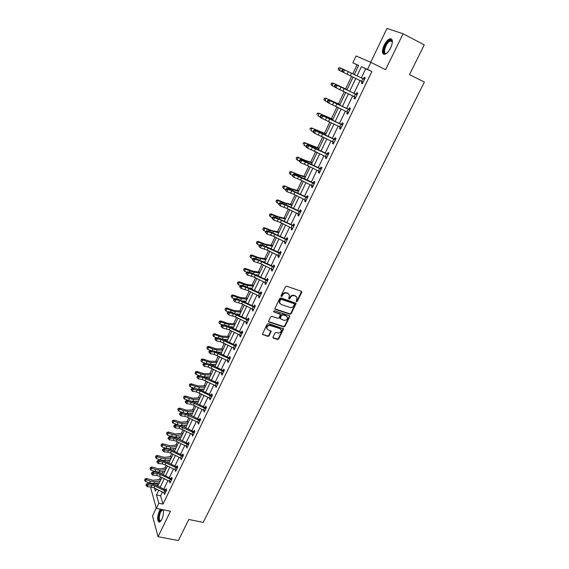 <?xml version="1.0" encoding="UTF-8"?>
<svg xmlns="http://www.w3.org/2000/svg" width="569" height="569" viewBox="0 0 569 569"><rect width="100%" height="100%" fill="white"/><g stroke="black" fill="none" stroke-linecap="round" stroke-linejoin="round"><path stroke-width="0.85" d="M296.549 301.591L297.402 301.2L301.769 292.395L301.378 291.285L286.669 286.193L285.432 286.748L281.072 295.66L281.363 296.442L282.231 296.051L282.793 294.906C283.746 293.334 285.062 292.743 286.733 293.127L287.964 293.547L289.521 295.275L288.647 298.647L288.988 299.024L289.849 298.64L290.41 297.495C291.364 295.937 292.672 295.347 294.329 295.724L295.553 296.143L297.082 297.829L296.271 300.816L296.549 301.591M296.243 301.193L297.096 300.809L301.52 291.349M281.015 296.022L281.932 295.652L282.494 294.507L282.793 294.906M288.639 298.611L289.55 298.241L290.112 297.103L290.41 297.495M160.401 509.205L159.327 510.948C157.016 517.52 157.094 521.268 159.548 522.2L161.745 519.589C163.289 516.005 163.78 512.733 163.225 509.774M390.718 47.803C393.165 41.772 392.916 38.763 389.957 38.777C387.873 39.56 385.91 41.736 384.082 45.321C381.65 51.302 381.913 54.297 384.872 54.297C386.927 53.536 388.876 51.374 390.718 47.803M273.006 337.09L273.419 338.15L277.501 339.43L278.71 338.882L283.511 328.825L268.369 323.583L267.146 324.138L262.352 334.273L267.85 336.4L269.059 335.845L271.157 331.229L268.184 329.899L266.847 328.413C266.975 326.307 268.134 325.347 270.325 325.539L279.976 328.633L281.278 330.056C281.178 332.168 280.026 333.135 277.828 332.965L276.228 332.452L275.019 333.007L273.006 337.09M162.393 492.085L160.593 495.827L162.997 504.113L158.822 503.252L156.354 508.38L150.764 488.181L151.318 487.014M358.584 65.549L352.844 62.782L356.08 55.975L370.896 62.37L385.59 69.688L403.087 33.756L424.254 44.873L409.509 74.596L424.396 82.071L203.211 522.378L188.823 519.476L178.367 540.55L158.061 536.716L170.465 511.254L156.354 508.38M370.896 62.37L367.503 69.432L361.422 66.673L356.998 75.912M162.997 504.113L371.849 71.573L367.503 69.432M290.012 314.202L291.228 313.647L296.115 303.377L280.951 297.879L279.713 298.433L274.841 308.789L275.332 309.344L290.012 314.202L289.713 313.789L290.93 313.242L295.802 302.928M289.706 316.713L284.941 326.322L283.725 326.876L269.066 322.146L268.646 321.065L270.68 316.912L271.904 316.357L277.878 318.306L279.102 317.758L280.531 314.458L273.817 311.869L273.469 311.478L274.379 310.71L289.301 315.631L289.706 316.713L289.408 316.307L284.649 325.902L284.941 326.322M156.283 508.11L152.513 515.941L158.061 536.716M403.087 33.756L386.977 28.45L370.704 62.284M371.849 71.573L365.711 68.785L361.287 77.996M360.099 80.471L353.925 93.323M352.73 95.812L346.642 108.487M345.433 110.998L339.43 123.501M338.214 126.034L332.296 138.359M331.073 140.913L325.226 153.068M323.996 155.636L318.235 167.627M316.997 170.216L311.314 182.044M310.062 184.641L304.458 196.312M303.199 198.93L297.672 210.438M296.406 213.076L290.951 224.428M289.685 227.074L284.301 238.276M283.021 240.943L277.715 251.996M276.427 254.67L271.193 265.574M269.898 268.262L264.727 279.023M263.433 281.726L258.333 292.345M257.024 295.062L251.996 305.532M250.687 308.263L245.723 318.597M244.407 321.343L239.506 331.535M238.183 334.295L233.347 344.352M232.024 347.118L227.251 357.055M225.914 359.828L221.206 369.63M219.869 372.418L215.224 382.091M213.88 384.893L209.292 394.431M207.948 397.247L203.418 406.664M202.066 409.481L197.599 418.784M196.241 421.608L191.831 430.79M190.473 433.628L186.12 442.682M184.754 445.534L180.458 454.475M179.086 457.327L174.847 466.153M173.467 469.02L169.285 477.732M167.905 480.606L163.772 489.205M362.133 81.602L361.365 83.202L362.368 83.7L365.22 77.768L364.217 77.284L363.442 78.885M354.779 96.894L354.018 98.48L354.992 99.013L357.816 93.138L356.834 92.619L356.073 94.205M348.278 112.947L347.481 112.015L346.741 113.594L347.687 114.17L350.49 108.359L349.53 107.797L348.776 109.369L349.999 109.376M340.276 127.036L339.537 128.558L340.461 129.17L343.235 123.416L342.296 122.826L341.549 124.376L342.773 124.383M333.114 141.909L332.41 143.374L333.313 144.021L336.051 138.324L335.141 137.691L334.401 139.234L335.618 139.227M326.03 156.624L325.354 158.033L326.236 158.715L328.946 153.082L328.064 152.414L327.324 153.936L328.541 153.929M319.024 171.198L318.37 172.549L319.23 173.261L321.912 167.684L321.051 166.987L320.326 168.495L321.535 168.474M312.082 185.622L311.456 186.917L312.289 187.663L314.949 182.144L314.109 181.411L313.391 182.898L314.6 182.877M305.204 199.904L304.614 201.142L305.425 201.924L308.057 196.454L307.239 195.686L306.527 197.166L307.729 197.137M298.405 214.044L297.836 215.224L298.625 216.035L301.236 210.63L300.432 209.826L299.728 211.291L300.93 211.255M291.669 228.041L291.122 229.172L291.897 230.011L294.479 224.655L293.696 223.823L292.999 225.274M284.998 241.903L284.479 242.977L285.233 243.852L287.786 238.546L287.025 237.686L286.335 239.122M278.39 255.63L277.9 256.655L278.632 257.558L281.164 252.302L280.425 251.406L279.742 252.828L280.93 252.778M271.854 269.222L271.385 270.19L272.096 271.121L274.599 265.922L273.881 264.998L273.205 266.406L274.393 266.349M265.374 282.679L264.934 283.597L265.623 284.557L268.106 279.407L267.409 278.454L266.74 279.848M258.966 296.008L258.546 296.876L259.215 297.864L261.676 292.765L260.993 291.783L260.332 293.163L261.512 293.099M252.615 309.202L252.216 310.027L252.871 311.044L255.303 305.994L254.642 304.984L253.987 306.35M246.32 322.274L245.95 323.057L246.583 324.095L248.994 319.095L248.354 318.057L247.7 319.415L248.881 319.337M240.09 335.226L239.741 335.959L240.353 337.026L242.743 332.068L242.124 331.009L241.476 332.346M233.923 348.05L233.589 348.733L234.186 349.835L236.555 344.921L235.95 343.832L235.31 345.163M227.806 360.753L227.5 361.393L228.077 362.517L230.424 357.652L229.833 356.543L229.2 357.851M221.754 373.342L221.462 373.933L222.031 375.085L224.35 370.263L223.781 369.125L223.155 370.426M215.751 385.81L216.035 387.532L218.332 382.759L217.778 381.593L217.159 382.887L218.318 382.781M211.839 393.947L211.22 395.227L212.365 395.121L211.839 393.947M209.812 398.158L210.096 399.865L212.372 395.135M203.922 410.391L204.207 412.077L206.469 407.397L205.95 406.181L205.338 407.454M198.09 422.518L198.382 424.182L200.615 419.545L200.11 418.307L199.506 419.566L200.58 419.46M192.308 434.531L192.599 436.181L194.818 431.579L194.328 430.32L193.73 431.565M186.582 446.43L186.881 448.059L189.072 443.507L188.602 442.227L188.012 443.457M180.906 458.223L181.205 459.837L183.382 455.321L182.926 454.019L182.336 455.243L183.318 455.136M175.28 469.909L175.586 471.509L177.741 467.035L177.3 465.712L176.717 466.921L177.67 466.815M169.711 481.495L170.017 483.074L172.151 478.636L171.724 477.299L171.148 478.493M164.185 492.967L164.498 494.532L166.617 490.137L166.205 488.778L165.629 489.966L166.532 489.852M357.062 64.852L352.766 73.856M351.585 76.331L345.575 88.949M344.266 91.694L338.455 103.878M337.019 106.901L331.407 118.658M329.842 121.944L324.43 133.288M322.744 136.837L317.523 147.776M315.71 151.582L310.688 162.122M308.754 166.176L303.917 176.319M301.869 180.622L297.21 190.38M295.048 194.918L290.574 204.307M288.298 209.079L284.002 218.091M281.612 223.098L277.487 231.747M274.998 236.974L271.043 245.267M268.447 250.723L264.656 258.66M261.953 264.329L258.333 271.925M255.531 277.807L252.067 285.069M249.165 291.157L245.865 298.078M244.407 301.143L244.165 301.641M242.863 304.372L239.72 310.973M238.24 314.067L237.927 314.721M236.619 317.466L233.624 323.747M232.138 326.869L231.754 327.673M230.438 330.433L227.593 336.4M226.092 339.551L225.637 340.504M224.314 343.278L221.618 348.932M220.103 352.119L219.577 353.214M218.247 355.995L215.701 361.351M214.164 364.565L213.574 365.81M212.244 368.598L209.833 373.655M208.282 376.898L207.628 378.278M206.291 381.081L204.015 385.846M202.457 389.118L201.732 390.64M200.395 393.449L198.261 397.93M196.689 401.223L195.892 402.88M194.548 405.704L192.55 409.9M190.964 413.222L190.11 415.014M188.759 417.845L186.895 421.764M185.295 425.107L184.384 427.035M183.026 429.88L181.291 433.521M179.683 436.892L178.702 438.941M177.343 441.793L175.736 445.171M174.114 448.571L173.076 450.748M171.71 453.607L170.231 456.715M168.595 460.136L167.499 462.441M166.134 465.307L164.768 468.159M163.125 471.609L161.973 474.027M160.6 476.907L159.363 479.503M157.713 482.974L157.186 484.063L157.791 486.139M152.755 483.991L152.961 483.565M157.186 484.063L154.291 483.437M158.73 490.229L156.468 494.952L158.822 503.252M355.817 78.387L349.665 91.246M348.47 93.743L342.396 106.424M341.194 108.935L335.212 121.446M333.996 123.978L328.1 136.311M326.876 138.857L321.051 151.027M319.828 153.594L314.081 165.593M312.843 168.182L307.182 180.017M305.937 182.621L300.347 194.292M299.095 196.91L293.583 208.432M292.324 211.063L286.89 222.422M285.617 225.075L280.254 236.284M278.981 238.944L273.689 250.004M272.409 252.679L267.188 263.589M265.901 266.285L260.744 277.046M259.45 279.756L254.371 290.375M253.07 293.092L248.056 303.576M246.747 306.307L241.797 316.641M240.488 319.387L235.602 329.593M234.286 332.346L229.463 342.417M228.141 345.184L223.389 355.12M222.059 357.901L217.365 367.702M216.028 370.497L211.398 380.17M210.061 382.973L205.487 392.525M204.143 395.334L199.634 404.758M198.282 407.582L193.83 416.885M192.471 419.716L188.083 428.898M186.724 431.736L182.386 440.797M181.02 443.649L176.739 452.597M175.373 455.456L171.148 464.283M169.775 467.149L165.607 475.869M164.228 478.742L160.109 487.349M354.274 74.589L358.648 65.414L352.844 62.782M154.533 488.102L155.394 491.161L156.404 489.048M157.777 486.168L161.888 477.562M163.26 474.681L167.421 465.961M168.794 463.095L173.012 454.261M174.377 451.402L178.645 442.454M180.01 439.602L184.335 430.534M185.693 427.696L190.082 418.514M191.433 415.676L195.871 406.373M197.223 403.549L201.725 394.118M203.069 391.308L207.628 381.756M208.965 378.954L213.588 369.274M214.918 366.479L219.598 356.671M220.928 353.89L225.673 343.953M226.995 341.18L231.803 331.108M233.119 328.356L237.991 318.149M239.3 315.404L244.243 305.055M245.545 302.324L250.552 291.84M251.847 289.123L256.925 278.497M258.212 275.794L263.355 265.026M264.642 262.33L269.848 251.42M271.129 248.738L276.413 237.678M277.679 235.011L283.035 223.795M284.301 221.149L289.728 209.783M290.987 207.152L296.485 195.629M297.736 193.005L303.313 181.326M304.55 178.723L310.205 166.888M311.442 164.299L317.175 152.293M318.398 149.725L324.209 137.556M325.425 135.002L331.314 122.662M332.524 120.13L338.498 107.619M339.7 105.109L345.753 92.42M346.948 89.923L353.086 77.064M153.246 483.558L153.417 484.176M365.711 68.785L361.422 66.673M160.593 495.827L156.468 494.952M364.217 77.284L365.22 77.775M361.365 83.202L362.368 83.686M354.018 98.48L355.02 98.949M346.741 113.594L347.744 114.056M339.537 128.558L340.539 129.014M332.41 143.374L333.413 143.815M325.354 158.033L326.357 158.467M318.37 172.549L319.373 172.969M311.456 186.917L312.452 187.329M304.614 201.142L305.61 201.54M297.836 215.224L298.832 215.615M291.122 229.172L292.117 229.549M284.479 242.977L285.474 243.347M277.9 256.655L278.895 257.01M271.385 270.19L272.38 270.538M264.934 283.597L265.922 283.938M258.546 296.876L259.535 297.21M252.216 310.027L253.205 310.347M245.95 323.057L246.932 323.37M239.741 335.959L240.723 336.258M233.589 348.733L234.577 349.032M227.5 361.393L228.482 361.685M221.462 373.933L222.443 374.217M215.487 386.358L216.469 386.628M209.563 398.663L210.544 398.933M203.695 410.861L204.676 411.117M197.884 422.945L198.858 423.194M192.123 434.915L193.097 435.157M186.412 446.779L187.386 447.014M180.757 458.529L181.731 458.756M175.152 470.179L176.12 470.399M169.598 481.723L170.565 481.936M164.092 493.167L165.06 493.366M296.499 296.733L295.553 296.143M290.112 297.103C291.065 295.539 292.374 294.955 294.031 295.332L295.247 295.745M288.938 294.166L287.964 293.547M282.494 294.507C283.447 292.943 284.763 292.352 286.435 292.729L287.665 293.156M274.848 308.839L289.713 313.789M294.458 304.472L294.173 303.704L281.278 299.351L280.417 299.742L279.571 302.729L281.15 304.486L289.962 307.438C291.613 307.808 292.914 307.217 293.867 305.667L294.458 304.472M279.834 303.419L279.287 302.331L279.543 300.553L280.133 299.344L280.994 298.953L293.874 303.305M268.575 321.62L283.44 326.457L284.649 325.902M280.233 314.01L273.817 311.869M284.038 320.319C286.257 320.503 287.409 319.515 287.501 317.367L286.207 315.944L282.814 314.828L281.591 315.382L280.161 318.668L284.038 320.319M287.032 316.464L286.207 315.944M280.168 318.704L279.955 317.715L281.306 314.97L282.523 314.415L285.915 315.532M289.408 316.307L289.479 315.717M280.837 329.174L279.976 328.633M266.996 328.882L266.577 327.993C266.697 325.888 267.857 324.927 270.047 325.119L279.692 328.206M262.359 334.288L267.572 335.973L268.788 335.418L270.872 330.788L271.157 331.229M272.928 337.616L277.224 339.003L278.426 338.455L283.22 328.384M338.818 67.996L338.349 68.984L338.818 67.996L340.504 67.903L344.594 69.887L343.413 72.377L341.997 71.68L341.777 70.663L342.339 70.94L342.808 69.937L342.246 69.667L341.777 70.663M338.647 67.91L340.504 67.903L339.337 70.371L341.99 71.658M338.349 68.984L338.911 70.158L338.178 68.899M364.445 79.376L344.594 69.887L342.808 69.937M342.339 70.94L343.413 72.377L363.136 82.092L364.423 79.376M363.1 78.871L364.672 78.906M362.915 82.555L361.92 81.353M343.171 69.198L342.246 69.667M386.771 53.194L386.671 53.251C381.358 56.573 384.239 43.4 389.424 40.555L391.778 40.47L392.397 42.134M392.39 42.049L391.927 41.167L389.744 41.238C385.405 43.578 382.354 54.752 386.458 53.322L386.692 53.244M391.721 39.147L389.63 39.617C385.334 41.935 381.223 52.697 383.975 54.375M160.871 521.069C158.253 521.289 158.004 518.153 160.131 511.652L161.802 509.49M163.111 509.753L162.378 509.902L160.607 512.008C158.758 517.271 158.822 520.279 160.799 521.026M163.317 510.187L162.378 509.902M161.077 509.34L159.974 511.104C157.954 516.382 157.762 520.087 159.412 522.242M347.083 89.639L332.858 82.996L347.054 89.703M331.592 83.323L331.137 84.304L331.592 83.323L333.27 83.245L332.118 85.691L334.657 86.908M331.137 84.304L331.713 85.435L330.973 84.198M331.435 83.223L332.858 82.996M339.978 104.525L325.717 98.138L339.906 104.668M324.444 98.494L323.989 99.461L324.444 98.494L326.108 98.43L324.963 100.848L327.388 102M323.989 99.461L324.963 100.848L323.839 99.347M324.294 98.38L325.717 98.138M357.048 94.731L337.261 85.364L336.094 87.832L334.707 87.107L334.465 86.118L335.027 86.41L335.49 85.421L334.935 85.137L334.465 86.118M335.027 86.41L336.094 87.832L355.753 97.427M335.49 85.421L337.261 85.364L335.866 84.646L355.547 94.113L357.296 94.219M355.561 97.832L354.651 96.744M356.713 94.724L355.725 94.191M335.866 84.646L334.935 85.137M327.787 101.723L328.854 103.131L348.441 112.598L349.707 109.931L330.006 100.692L328.854 103.131L327.488 102.37L327.239 101.417L327.787 101.723L328.249 100.741L327.701 100.443L327.239 101.417M328.249 100.741L330.006 100.692L328.64 99.938L348.754 109.369M349.394 109.931L348.427 109.362M328.64 99.938L327.701 100.443M332.936 119.27L318.654 113.124L332.837 119.476M317.374 113.516L316.919 114.469L317.374 113.516L319.017 113.459L317.886 115.856L320.191 116.937M317.225 113.38L318.654 113.124M325.973 133.864L311.656 127.961L325.838 134.135M310.368 128.381L309.92 129.327L310.368 128.381L311.997 128.338L310.88 130.706L313.05 131.709M310.233 128.231L311.656 127.961M319.074 148.31L304.735 142.648L309.529 145.116L318.91 148.651M303.433 143.096L302.993 144.028L303.433 143.096L305.055 143.061L303.946 145.408L306.008 146.354M303.305 142.926L304.735 142.648M320.624 116.873L321.684 118.267L341.201 127.598L342.46 124.974L322.829 115.856L321.684 118.267L320.347 117.484L320.084 116.56L320.624 116.873L321.08 115.905L320.539 115.592L320.084 116.56M341.066 127.911L340.326 127.058M321.08 115.905L322.829 115.856L321.485 115.073L341.528 124.376M342.154 124.974L341.208 124.369M321.485 115.073L320.539 115.592M335.312 139.867L315.724 130.863L314.593 133.253L313.277 132.435L313 131.546L313.533 131.873L313.981 130.913L313.455 130.593L313 131.546M313.533 131.873L314.593 133.253L334.053 142.478L335.29 139.867M333.932 142.727L333.27 141.98M313.981 130.913L315.724 130.863L314.401 130.045L334.38 139.234M334.977 139.867L334.06 139.22M314.401 130.045L313.455 130.593M306.513 146.717L307.573 148.082L326.969 157.193L328.192 154.604L308.697 145.714L307.573 148.082L306.278 147.236L305.994 146.382L306.513 146.717L306.961 145.771L306.442 145.436L305.994 146.382M326.876 157.385L326.293 156.752M306.961 145.771L308.697 145.714L307.395 144.875L311.165 146.375L327.31 153.936M327.879 154.604L326.983 153.929M307.395 144.875L306.442 145.436M312.246 162.62L305.119 160.33L297.879 157.186L302.637 159.669L312.054 163.019M296.57 157.656L296.136 158.587L296.57 157.656L298.177 157.634L297.082 159.96L299.138 160.892M297.082 159.96L296.136 158.587M296.456 157.478L297.879 157.186M321.186 169.199L301.734 160.415L300.624 162.762L299.052 161.063L299.564 161.411L300.005 160.472L299.5 160.124L299.052 161.063M299.564 161.411L300.624 162.762L307.516 165.565L319.956 171.753M319.885 171.902L319.394 171.369M300.005 160.472L301.734 160.415L300.453 159.548L304.23 160.991L320.304 168.495M320.859 169.199L319.984 168.481M300.453 159.548L299.5 160.124M305.482 176.781L298.32 174.662L291.093 171.582L295.816 174.071L305.261 177.251M289.777 172.08L289.344 172.997L289.777 172.08L291.371 172.066L290.29 174.37L292.331 175.288M290.29 174.37L289.344 172.997M289.671 171.881L291.093 171.582M314.23 183.638L294.842 174.975L293.746 177.293L292.189 175.593L292.686 175.956L293.127 175.032L292.622 174.669L292.189 175.593M292.686 175.956L293.746 177.293L300.638 180.017L313.007 186.17M312.964 186.269L312.559 185.843M293.127 175.032L294.842 174.975L293.59 174.071L297.367 175.458L313.37 182.905M313.903 183.645L313.05 182.898M293.59 174.071L292.622 174.669M298.782 190.807L291.591 188.844L284.372 185.828L289.066 188.332L298.533 191.333M283.049 186.355L282.622 187.265L283.049 186.355L284.635 186.355L283.561 188.631L285.595 189.541M283.561 188.631L282.622 187.265M282.949 186.148L284.372 185.828M285.88 190.352L286.94 191.675L293.824 194.321L306.136 200.444L307.324 197.941L291.812 190.715L288.021 189.385L286.94 191.675L285.389 189.982L285.88 190.352L286.314 189.434L285.823 189.064L285.389 189.982M286.314 189.434L288.021 189.385L286.79 188.453L290.574 189.783L306.506 197.166M307.018 197.941L306.186 197.159M286.79 188.453L285.823 189.064M292.153 204.698L284.92 202.891L277.722 199.939L277.957 200.501L282.38 202.45L291.876 205.288M276.392 200.487L275.965 201.39L276.392 200.487L277.957 200.501L276.897 202.756L278.931 203.645M276.897 202.756L275.965 201.39M276.299 200.267L277.722 199.939M300.524 212.095L285.062 204.918L281.271 203.645L280.197 205.914L278.654 204.228L279.137 204.612L279.571 203.702L279.087 203.318L278.654 204.228M279.137 204.612L280.197 205.914L287.082 208.482L299.102 214.349M279.571 203.702L281.271 203.645L280.055 202.692L283.846 203.965L299.707 211.291M300.197 212.095L299.394 211.284M280.055 202.692L279.087 203.318M285.588 218.453L278.319 216.803L271.129 213.908L271.356 214.506L275.759 216.426L285.282 219.101M269.798 214.485L269.379 215.381L269.798 214.485L271.356 214.506L270.303 216.739L272.331 217.621M270.303 216.739L269.379 215.381M269.713 214.25L271.129 213.908M293.775 226.106L278.383 218.987L274.585 217.763L273.518 220.018L271.989 218.325L272.466 218.724L272.892 217.82L272.416 217.429L271.989 218.325M272.466 218.724L273.518 220.018L280.403 222.5L292.594 228.567M272.892 217.82L274.585 217.763L273.39 216.789L277.188 218.005L292.665 225.267L294.201 225.232M293.448 226.113L292.665 225.267M273.39 216.789L272.416 217.429M279.087 232.074L271.783 230.58L264.606 227.742L264.813 228.375L269.201 230.267L278.746 232.778M263.269 228.347L262.857 229.229L263.269 228.347L264.813 228.375L263.767 230.587L265.787 231.455M263.767 230.587L262.857 229.229M263.191 228.091L264.606 227.742M287.096 239.983L271.769 232.913L267.971 231.747L266.911 233.973L265.396 232.294L265.865 232.693L266.285 231.803L265.815 231.398L265.396 232.294M265.865 232.693L266.911 233.973L273.789 236.384L285.923 242.422M266.285 231.803L267.971 231.747L266.797 230.744L270.595 231.91L286.001 239.115L287.53 239.072M286.769 239.99L286.001 239.115M266.797 230.744L265.815 231.398M272.643 245.566L265.31 244.215L258.148 241.441L258.333 242.109L262.714 243.973L272.281 246.327M256.804 242.067L256.391 242.942L256.804 242.067L258.333 242.109L257.302 244.293L259.364 245.175M270.254 248.304L271.249 248.482M257.302 244.293L256.391 242.942M256.733 241.797L258.148 241.441M280.474 253.724L265.218 246.704L261.413 245.595L260.367 247.799L258.859 246.114L259.322 246.526L259.741 245.644L259.279 245.232L258.859 246.114M259.322 246.526L260.367 247.799L267.245 250.125L279.315 256.135L280.453 253.724M259.741 245.644L261.413 245.595L260.261 244.563L264.066 245.673L279.72 252.828M280.154 253.731L279.407 252.828M260.261 244.563L259.279 245.232M266.264 258.923L258.902 257.721L251.754 255.004L251.918 255.709L256.285 257.544L265.879 259.741M250.403 255.652L249.997 256.519L250.403 255.652L251.918 255.709L250.901 257.871L253.034 258.774M263.198 261.612L264.855 261.875M250.901 257.871L249.997 256.519M250.339 255.374L251.754 255.004M273.924 267.33L258.731 260.36L254.926 259.3L253.888 261.484L252.394 259.805L252.842 260.225L253.255 259.357L252.807 258.931L252.394 259.805M252.842 260.225L253.888 261.484L260.766 263.739L272.771 269.72L273.902 267.33M253.255 259.357L254.926 259.3L253.795 258.241L257.593 259.308L273.184 266.406M273.597 267.338L272.878 266.406M253.795 258.241L252.807 258.931M259.948 272.16L252.558 271.1L245.417 268.44L245.566 269.173L249.919 270.986L254.123 272.259L259.535 273.028M244.058 269.116L243.66 269.969L244.058 269.116L245.566 269.173L244.556 271.321L246.761 272.238M256.292 274.834L258.525 275.147M244.556 271.321L243.66 269.969M244.001 268.817L245.417 268.44M246.434 273.796L247.472 275.033L254.343 277.217L266.285 283.156L267.416 280.802L252.309 273.881L248.497 272.871L247.472 275.033L245.986 273.362L246.434 273.796L246.839 272.928L246.398 272.494L245.986 273.362M246.839 272.928L248.497 272.871L247.387 271.79L251.192 272.807L266.406 279.848L267.921 279.784M267.11 280.816L266.406 279.848M247.387 271.79L246.398 272.494M253.689 285.268L246.27 284.351L239.144 281.747L239.279 282.509L243.617 284.301L247.814 285.524L253.248 286.193M237.785 282.437L237.38 283.291L237.785 282.437L239.279 282.509L238.276 284.635L240.545 285.567M249.514 287.964L252.245 288.291M238.276 284.635L237.38 283.291M237.728 282.132L239.144 281.747M240.082 287.224L241.121 288.455L247.984 290.567L259.869 296.477L260.986 294.145L245.95 287.274L242.138 286.314L241.121 288.455L239.641 286.783L240.082 287.224L240.488 286.371L240.047 285.93L239.641 286.783M240.488 286.371L242.138 286.314L241.043 285.211L244.855 286.171L260.31 293.163M260.687 294.159L260.005 293.163M241.043 285.211L240.047 285.93M247.494 298.248L240.04 297.473L232.934 294.92L233.048 295.716L237.373 297.487L241.569 298.668L247.024 299.23M231.562 295.638L231.163 296.485L231.562 295.638L233.048 295.716L232.052 297.822L234.385 298.775M242.849 300.987L246.036 301.307M232.052 297.822L231.163 296.485M231.519 295.325L232.934 294.92M233.788 300.532L234.833 301.748L241.69 303.789L253.525 309.678L254.62 307.36L239.656 300.539L235.836 299.628L234.833 301.748L233.361 300.076L233.788 300.532L234.193 299.678L233.759 299.23L233.361 300.076M234.193 299.678L235.836 299.628L234.762 298.497L238.575 299.408L253.66 306.35L255.168 306.278M254.322 307.374L253.66 306.35M234.762 298.497L233.759 299.23M241.348 311.115L233.873 310.468L226.775 307.978L226.875 308.803L231.185 310.546L235.381 311.677L240.858 312.139M225.402 308.718L225.011 309.55L225.402 308.718L226.875 308.803L225.893 310.887L228.276 311.848M236.277 313.903L239.876 314.202M225.893 310.887L225.011 309.55M225.367 308.384L226.775 307.978M227.564 313.704L228.603 314.906L235.452 316.883L247.231 322.744L248.319 320.454L233.411 313.668L229.592 312.808L228.603 314.906L227.138 313.242L227.564 313.704L227.956 312.865L227.536 312.402L227.138 313.242M227.956 312.865L229.592 312.808L228.539 311.656L232.351 312.523L247.679 319.415M248.02 320.468L247.373 319.415M228.539 311.656L227.536 312.402M235.267 323.853L227.764 323.348L220.68 320.902L220.765 321.762L225.061 323.484L229.257 324.572L234.755 324.935M219.3 321.663L218.916 322.488L219.3 321.663L220.765 321.762L219.79 323.825L222.23 324.799M229.791 326.72L233.781 326.969M219.79 323.825L218.916 322.488M219.271 321.321L220.68 320.902M242.095 333.413L227.237 326.684L223.411 325.866L222.429 327.943L220.978 326.286L221.391 326.755L221.782 325.923L221.369 325.454L220.978 326.286M221.391 326.755L222.429 327.943L229.279 329.849L241 335.689M221.782 325.923L223.411 325.866L222.372 324.693L226.192 325.511L230.722 327.161L241.149 332.353L242.65 332.268M241.775 333.427L241.149 332.353M222.372 324.693L221.369 325.454M229.243 336.478L221.711 336.101L214.641 333.711L214.705 334.593L218.994 336.293L223.19 337.339L228.702 337.609M213.261 334.494L212.87 335.312L213.261 334.494L214.705 334.593L213.745 336.642L216.234 337.63M223.382 339.43L227.735 339.629M213.745 336.642L212.87 335.312M213.233 334.138L214.641 333.711M235.915 346.251L221.113 339.565L217.294 338.797L216.312 340.859L220.139 341.62L221.113 339.565M220.139 341.62L234.826 348.505M215.672 338.854L215.26 338.377L214.876 339.195L215.281 339.679L215.672 338.854L217.294 338.797L216.27 337.602L220.089 338.377L224.613 339.992L234.983 345.163L236.484 345.077M235.594 346.272L234.983 345.163M216.27 337.602L215.26 338.377M215.281 339.679L216.312 340.859M223.268 348.989L215.715 348.733L208.659 346.4L208.709 347.31L212.984 348.989L217.173 349.985L222.707 350.163M207.272 347.197L206.888 348.008L207.272 347.197L208.709 347.31L207.756 349.338L210.651 350.476M217.052 352.026L221.754 352.161M207.756 349.338L206.888 348.008M207.251 346.834L208.659 346.4M229.791 358.968L215.054 352.332L211.227 351.606L210.26 353.648L214.086 354.366L215.054 352.332M214.086 354.366L228.71 361.201L229.769 358.968M209.612 351.663L209.214 351.173L208.83 351.991L209.228 352.481L209.612 351.663L211.227 351.606L210.224 350.39L214.044 351.116L218.553 352.702L228.88 357.858L230.367 357.766M229.471 358.989L228.88 357.858M210.224 350.39L209.214 351.173M209.228 352.481L210.26 353.648M217.358 361.379L209.776 361.251L202.735 358.968L202.77 359.907L207.024 361.557L211.22 362.517L216.768 362.602M201.341 359.786L200.964 360.59L201.341 359.786L202.77 359.907L201.824 361.92L205.231 363.235M210.793 364.523L215.822 364.58M201.824 361.92L200.964 360.59M201.326 359.409L202.735 358.968M223.724 371.571L209.051 364.971L205.224 364.295L204.264 366.315L208.09 366.991L209.051 364.971M208.09 366.991L222.657 373.783M203.617 364.352L203.225 363.854L202.841 364.665L203.233 365.156L203.617 364.352L205.224 364.295L204.235 363.058L208.055 363.74L212.557 365.298L222.828 370.433L224.314 370.334M223.404 371.585L222.828 370.433M204.235 363.058L203.225 363.854M203.233 365.156L204.264 366.315M211.49 373.655L203.887 373.655L196.867 371.415L196.881 372.389L201.127 374.018L205.317 374.935L210.886 374.921M195.466 372.261L195.089 373.058L195.466 372.261L196.881 372.389L195.942 374.374L199.811 375.86M204.605 376.913L209.947 376.891M195.942 374.374L195.089 373.058M195.459 371.87L196.867 371.415M217.707 384.047L203.097 377.496L199.271 376.863L198.325 378.869L202.151 379.495L203.097 377.496M202.151 379.495L216.654 386.237L217.692 384.054M196.91 377.219L197.294 377.724L197.671 376.92L197.287 376.415L196.91 377.219M197.671 376.92L199.271 376.863L198.304 375.611L202.123 376.244L206.611 377.773L217.138 382.887M217.394 384.068L216.839 382.894M198.304 375.611L197.287 376.415M197.294 377.724L198.325 378.869M205.686 385.818L198.055 385.946L191.049 383.755L191.049 384.751L195.281 386.358L199.47 387.233L205.06 387.133M189.648 384.616L189.271 385.405L189.648 384.616L191.049 384.751L190.117 386.721L194.406 388.35M198.489 389.196L204.129 389.082M190.117 386.721L189.271 385.405M189.648 384.217L191.049 383.755M196.269 391.885L210.708 398.584L211.732 396.415L200.196 390.91L193.375 389.317L192.436 391.301L196.269 391.885L197.208 389.907M191.035 389.651L191.412 390.163L191.789 389.367L191.404 388.862L191.035 389.651M191.789 389.367L193.375 389.317L192.422 388.037L196.248 388.634L200.729 390.135L211.199 395.227M211.44 396.437L210.9 395.235M192.422 388.037L191.404 388.862M191.412 390.163L192.436 391.301M199.932 397.873L192.279 398.115L185.288 395.974L185.274 396.998L189.491 398.584L193.68 399.424L199.278 399.232M183.879 396.856L183.51 397.639L183.879 396.856L185.274 396.998L184.349 398.954L189.057 400.711M192.407 401.365L198.361 401.166M184.349 398.954L183.51 397.639M183.887 396.444L185.288 395.974M205.857 408.663L191.369 402.198L187.535 401.65L186.604 403.62L190.437 404.161L191.369 402.198M190.437 404.161L193.424 405.142L204.819 410.811L205.836 408.663M185.956 401.707L185.579 401.188L185.209 401.97L185.579 402.489L185.956 401.707L187.535 401.65L186.604 400.356L190.43 400.91L194.897 402.383L205.018 407.461L206.447 407.347M205.544 408.684L205.018 407.461M186.604 400.356L185.579 401.188M185.579 402.489L186.604 403.62M194.228 409.822L186.554 410.178L179.576 408.087L179.548 409.139L183.751 410.704L187.941 411.501L193.56 411.223M178.161 408.983L177.798 409.758L178.161 408.983L179.548 409.139L178.638 411.074L183.794 412.952M186.326 413.421L192.642 413.137M178.638 411.074L177.798 409.758M178.175 408.563L179.576 408.087M184.662 416.323L187.635 417.283L198.972 422.916L199.989 420.804L185.586 414.381L181.753 413.869L180.828 415.818L184.662 416.323L185.586 414.381M179.441 414.175L179.811 414.709L180.174 413.926L179.811 413.4L179.441 414.175M180.174 413.926L181.753 413.869L180.835 412.553L184.662 413.066L189.114 414.509L199.491 419.566M199.698 420.825L199.193 419.573M180.835 412.553L179.811 413.4M179.811 414.709L180.828 415.818M188.574 421.657L180.885 422.134L173.915 420.086L173.872 421.16L178.069 422.703L182.251 423.464L187.884 423.108M172.499 421.003L172.137 421.771L172.499 421.003L173.872 421.16L172.969 423.08L178.673 425.086M180.195 425.349L186.981 425M172.969 423.08L172.137 421.771M172.521 420.569L173.915 420.086M178.936 428.372L181.909 429.311L193.19 434.922L194.2 432.824L179.854 426.444L176.02 425.982L175.11 427.909L178.936 428.372L179.854 426.444M174.448 426.032L174.093 425.498L173.723 426.273L174.086 426.807L174.448 426.032L176.02 425.982L175.117 424.645L178.943 425.114L183.389 426.537L193.417 431.579L194.769 431.458M193.908 432.853L193.417 431.579M175.117 424.645L174.093 425.498M174.086 426.807L175.11 427.909M182.976 433.393L175.259 433.976L168.31 431.978L168.253 433.08L172.435 434.602L176.618 435.321L182.265 434.88M166.888 432.909L166.532 433.67L166.888 432.909L168.253 433.08L167.357 434.979L171.539 436.494L175.714 437.212L181.369 436.757M167.357 434.979L166.532 433.67M166.916 432.468L168.31 431.978M188.481 444.738L174.171 438.4L170.344 437.974L169.434 439.887L173.268 440.306L174.171 438.4M173.268 440.306L176.234 441.231L187.471 446.829M168.78 438.03L168.424 437.49L168.061 438.251L168.417 438.799L168.78 438.03L170.344 437.974L169.455 436.622L173.282 437.056L177.713 438.443L187.692 443.471L189.015 443.351M188.168 444.766L187.692 443.471M169.455 436.622L168.424 437.49M168.417 438.799L169.434 439.887M177.421 445.015L169.69 445.712L162.755 443.756L162.684 444.887L166.852 446.388L171.034 447.07L176.696 446.551M161.333 444.709L160.977 445.463L161.333 444.709L162.684 444.887L161.795 446.765L165.963 448.265L170.138 448.941L175.807 448.408M161.795 446.765L160.977 445.463M161.361 444.261L162.755 443.756M167.649 452.142L170.608 453.045L181.796 458.621L182.777 456.544L171.504 451.16L164.711 449.866L163.815 451.758L167.649 452.142L168.545 450.25M162.457 450.129L162.798 450.676L163.161 449.915L162.812 449.368L162.457 450.129M163.161 449.915L164.711 449.866L163.844 448.493L167.67 448.884L172.094 450.25L182.322 455.243M182.485 456.573L182.023 455.257M163.844 448.493L162.812 449.368M162.798 450.676L163.815 451.758M171.923 456.544L164.171 457.348L157.25 455.435L157.165 456.587L161.319 458.066L165.494 458.714L171.169 458.109M155.821 456.402L155.472 457.149L155.821 456.402L157.165 456.587L156.283 458.45L160.437 459.93L164.612 460.57L170.295 459.958M156.283 458.45L155.472 457.149M155.856 455.947L157.25 455.435M177.158 468.244L165.92 462.882L162.969 461.992L159.135 461.644L158.246 463.522L162.08 463.863L162.969 461.992M162.08 463.863L165.031 464.752L176.17 470.3M156.895 461.893L157.236 462.448L157.25 461.139L156.895 461.893M157.592 461.694L159.135 461.644L158.282 460.257L162.108 460.606L166.525 461.943L176.703 466.921M176.852 468.273L176.404 466.936M158.282 460.257L157.25 461.139M157.236 462.448L158.246 463.522M166.468 467.96L158.701 468.877L151.788 467.007L151.695 468.18L155.842 469.645L160.01 470.257L165.7 469.574M150.358 467.995L150.01 468.735L150.358 467.995L151.695 468.18L150.828 470.03L154.967 471.488L159.135 472.092L164.825 471.402M150.828 470.03L150.01 468.735M150.401 467.526L151.788 467.007M171.575 479.838L160.387 474.503L157.449 473.621L153.616 473.316L152.734 475.179L156.567 475.478L157.449 473.621M156.567 475.478L159.505 476.353L170.593 481.872L171.554 479.838M152.072 473.365L151.738 472.803L151.382 473.55L151.717 474.112L152.072 473.365L153.616 473.316L152.769 471.907L156.596 472.22L160.999 473.536L170.835 478.508L172.073 478.387M171.269 479.866L170.835 478.508M152.769 471.907L151.738 472.803M151.717 474.112L152.734 475.179M161.063 479.283L153.281 480.3L146.382 478.479L146.276 479.674L150.408 481.118L154.576 481.694L160.28 480.933M144.953 479.482L144.604 480.215L144.953 479.482L146.276 479.674L145.408 481.502L149.54 482.946L153.708 483.515L159.412 482.747M145.408 481.502L144.604 480.215M144.995 478.998L146.382 478.479M166.041 491.324L154.903 486.011L151.973 485.151L148.139 484.88L147.264 486.723L151.098 486.993L151.973 485.151M151.098 486.993L154.028 487.846L165.067 493.344M145.927 485.101L146.254 485.67L146.276 484.368L145.927 485.101M146.603 484.937L148.139 484.88L147.307 483.458L151.141 483.735L155.529 485.023L165.615 489.966M165.735 491.36L165.323 489.98M147.307 483.458L146.276 484.368M146.254 485.67L147.264 486.723M297.096 300.809L297.402 301.2M281.932 295.652L282.231 296.051M289.55 298.241L289.849 298.64M294.031 295.332L294.329 295.724M286.435 292.729L286.733 293.127M301.463 292.004L301.769 292.395M275.055 308.939L275.332 309.344M295.738 303.547L296.036 303.946M290.93 313.242L291.228 313.647M280.994 298.953L281.278 299.351M280.133 299.344L280.417 299.742M279.543 300.553L279.827 300.951M283.44 326.457L283.725 326.876M268.788 321.734L269.066 322.146M279.756 313.505L280.04 313.917M282.523 314.415L282.814 314.828M281.306 314.97L281.591 315.382M279.955 317.715L280.24 318.128M270.047 325.119L270.325 325.539M270.794 331.329L271.072 331.755M268.788 335.418L269.059 335.845M267.572 335.973L267.85 336.4M262.586 334.408L262.857 334.835M283.142 328.939L283.433 329.359M278.426 338.455L278.71 338.882M277.224 339.003L277.501 339.43M273.141 337.723L273.419 338.15M350.312 75.713L351.493 73.237M347.154 74.183L348.335 71.701M361.621 81.203L362.809 78.735M389.516 49.944L391.372 46.295M355.739 97.413L357.026 94.731M342.993 91.076L344.16 88.629M339.849 89.575L341.016 87.121M354.238 96.545L355.419 94.098M335.753 106.282L336.905 103.857M332.609 104.81L333.768 102.377M346.941 111.73L348.1 109.312M316.492 130.422L316.293 130.834M320.681 132.221L320.489 132.627M309.529 145.116L309.287 145.628M313.725 146.859L313.483 147.371M328.583 121.332L329.728 118.928M325.454 119.888L326.592 117.477M339.707 126.759L340.859 124.362M321.492 136.226L322.623 133.85M318.363 134.81L319.494 132.428M332.552 141.638L333.697 139.263M314.472 150.97L315.589 148.616M311.35 149.576L312.466 147.222M325.475 156.361L326.606 154.007M302.637 159.669L302.352 160.273M306.84 161.354L306.549 161.959M319.942 171.738L321.165 169.199M307.516 165.565L308.626 163.239M304.408 164.199L305.51 161.866M318.462 170.935L319.586 168.609M295.816 174.071L295.489 174.768M300.019 175.7L299.685 176.397M313 186.155L314.209 183.638M300.638 180.017L301.734 177.706M297.53 178.673L298.625 176.362M311.528 185.359L312.63 183.062M289.066 188.332L288.689 189.121M293.263 189.904L292.886 190.7M293.824 194.321L294.913 192.038M290.723 192.998L291.812 190.715M304.657 199.641L305.752 197.365M282.38 202.45L281.961 203.332M286.577 203.972L286.157 204.854M299.315 214.563L300.503 212.095M287.082 208.482L288.156 206.22M283.988 207.18L285.062 204.918M297.857 213.788L298.938 211.526M275.759 216.426L275.296 217.401M279.962 217.899L279.5 218.866M292.58 228.553L293.753 226.106M280.403 222.5L281.47 220.26M277.316 221.227L278.383 218.987M291.122 227.785L292.196 225.552M269.201 230.267L268.703 231.327M273.404 231.69L272.9 232.749M285.908 242.408L287.075 239.983M273.789 236.384L274.848 234.165M270.716 235.132L271.769 232.913M284.45 241.647L285.517 239.435M262.714 243.973L262.167 245.118M266.918 245.346L266.37 246.491M267.245 250.125L268.291 247.935M264.18 248.902L265.218 246.704M277.85 255.374L278.902 253.184M256.285 257.544L255.701 258.774M260.488 258.867L259.905 260.097M260.766 263.739L261.797 261.569M257.7 262.537L258.731 260.36M271.313 268.966L272.359 266.797M249.919 270.986L249.3 272.302M254.123 272.259L253.497 273.568M254.343 277.217L255.367 275.069M251.292 276.036L252.309 273.881M264.841 282.423L265.872 280.275M243.617 284.301L242.956 285.695M247.814 285.524L247.152 286.918M247.984 290.567L249.002 288.44M244.94 289.408L245.95 287.274M258.433 295.752L259.45 293.625M237.373 297.487L236.676 298.96M241.569 298.668L240.872 300.133M241.69 303.789L242.693 301.677M238.646 302.651L239.656 300.539M252.081 308.953L253.091 306.847M231.185 310.546L230.452 312.089M235.381 311.677L234.648 313.227M235.452 316.883L236.448 314.792M232.422 315.767L233.411 313.668M245.794 322.033L246.797 319.942M225.061 323.484L224.293 325.105M229.257 324.572L228.489 326.186M240.986 335.674L242.074 333.413M229.279 329.849L230.26 327.78M226.249 328.754L227.237 326.684M239.563 334.977L240.559 332.915M218.994 336.293L218.19 337.993M223.19 337.339L222.379 339.032M234.812 348.491L235.893 346.251M223.162 342.694L224.136 340.646M233.397 347.808L234.378 345.76M212.984 348.989L212.145 350.753M217.173 349.985L216.334 351.756M217.102 355.419L218.069 353.392M227.28 360.511L228.261 358.484M207.024 361.557L206.156 363.399M211.22 362.517L210.345 364.359M222.643 373.769L223.702 371.571M211.099 368.029L212.052 366.016M221.227 373.1L222.195 371.088M201.127 374.018L200.224 375.931M205.317 374.935L204.413 376.842M205.153 380.512L206.099 378.52M215.231 385.569L216.192 383.577M195.281 386.358L194.349 388.328M199.47 387.233L198.538 389.196M199.257 392.88L200.196 390.91M209.292 397.923L210.238 395.946M189.491 398.584L188.567 400.533M193.68 399.424L192.756 401.365M193.424 405.142L194.356 403.186M203.403 410.157L204.349 408.208M183.751 410.704L182.841 412.632M187.941 411.501L187.023 413.421M187.635 417.283L188.559 415.342M197.578 422.283L198.503 420.349M178.069 422.703L177.165 424.616M182.251 423.464L181.347 425.37M181.909 429.311L182.82 427.39M191.796 434.296L192.72 432.376M172.435 434.602L171.539 436.494M176.618 435.321L175.714 437.212M187.457 446.821L188.46 444.745M176.234 441.231L177.137 439.332M186.07 446.196L186.988 444.297M166.852 446.388L165.963 448.265M171.034 447.07L170.138 448.941M170.608 453.045L171.504 451.16M180.401 457.995L181.305 456.11M161.319 458.066L160.437 459.93M165.494 458.714L164.612 460.57M176.155 470.286L177.137 468.244M165.031 464.752L165.92 462.882M174.775 469.681L175.672 467.818M155.842 469.645L154.967 471.488M160.01 470.257L159.135 472.092M159.505 476.353L160.387 474.503M169.206 481.267L170.095 479.418M150.408 481.118L149.54 482.946M154.576 481.694L153.708 483.515M165.06 493.337L166.02 491.332M154.028 487.846L154.903 486.011M163.687 492.74L164.569 490.912M301.542 291.413L301.847 291.805M295.816 302.978L296.115 303.377M279.287 302.331L279.571 302.729M279.877 318.256L280.161 318.668M289.486 315.752L289.785 316.158M266.577 327.993L266.847 328.413M283.22 328.405L283.511 328.825M392.368 41.836L390.533 40.89M391.927 41.167L391.778 40.47"/></g></svg>
